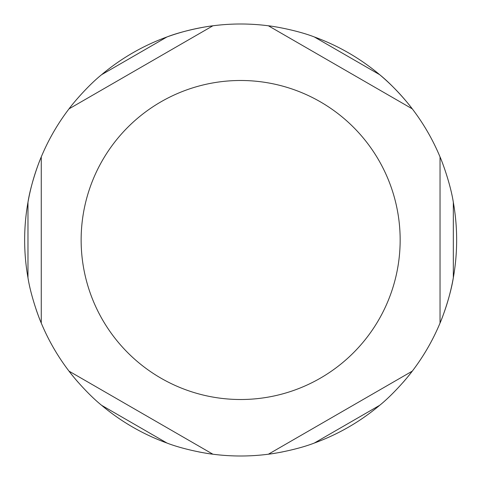 <?xml version="1.0" encoding="UTF-8"?>
<svg xmlns="http://www.w3.org/2000/svg" width="480" height="480" viewBox="0 0 480 480"><rect width="100%" height="100%" fill="white"/><g stroke="black" fill="none" stroke-linecap="round" stroke-linejoin="round"><path stroke-width="0.72" d="M282.786 451.848A216 216 0 0 1 268.392 454.212L412.284 371.136C407.118 378.186 392.478 395.052 379.674 405.312A216 216 0 0 1 314.298 443.058C299.01 449.016 277.086 453.258 268.392 454.212L412.284 371.136A216 216 0 0 0 440.034 323.076L440.034 156.924A216 216 0 0 0 412.284 108.864L268.392 25.788A216 216 0 0 0 212.904 25.788L69.006 108.864C74.178 101.814 88.818 84.948 101.622 74.688A216 216 0 0 1 166.998 36.942C182.286 30.984 204.21 26.742 212.904 25.788L69.006 108.864A216 216 0 0 0 41.262 156.924L41.262 323.076A216 216 0 0 1 36.108 309.432M314.298 36.942L379.674 74.688A216 216 0 0 1 440.034 156.924A216 216 0 0 0 412.284 108.864L268.392 25.788C277.086 26.742 299.01 30.984 314.298 36.942A216 216 0 0 1 379.674 74.688C392.478 84.948 407.118 101.814 412.284 108.864A216 216 0 0 1 440.034 156.924C443.556 164.928 450.84 186.036 453.324 202.26A216 216 0 0 1 453.324 277.74C450.84 293.964 443.556 315.072 440.034 323.076L440.034 156.924A216 216 0 0 0 412.284 108.864M453.324 202.26L453.324 277.74A216 216 0 0 1 412.284 371.136A216 216 0 0 0 440.034 323.076A216 216 0 0 1 403.044 382.422M78.252 382.422A216 216 0 0 1 69.006 371.136L212.904 454.212C204.21 453.258 182.286 449.016 166.998 443.058A216 216 0 0 1 101.622 405.312C88.818 395.052 74.178 378.186 69.006 371.136L212.904 454.212A216 216 0 0 1 198.51 451.848M101.622 74.688L166.998 36.942A216 216 0 0 1 268.392 25.788A216 216 0 0 0 212.904 25.788M268.392 454.212A216 216 0 0 1 212.904 454.212M69.006 371.136A216 216 0 0 1 41.262 323.076C37.74 315.072 30.456 293.964 27.972 277.74A216 216 0 0 1 27.972 202.26C30.456 186.036 37.74 164.928 41.262 156.924L41.262 323.076M27.972 277.74L27.972 202.26A216 216 0 0 1 69.006 108.864M101.622 405.312L166.998 443.058M314.298 443.058L379.674 405.312M81.138 240A159.51 159.51 0 0 1 240.648 80.49A159.51 159.51 0 0 1 400.158 240A159.51 159.51 0 0 1 240.648 399.51A159.51 159.51 0 0 1 81.138 240"/></g></svg>

